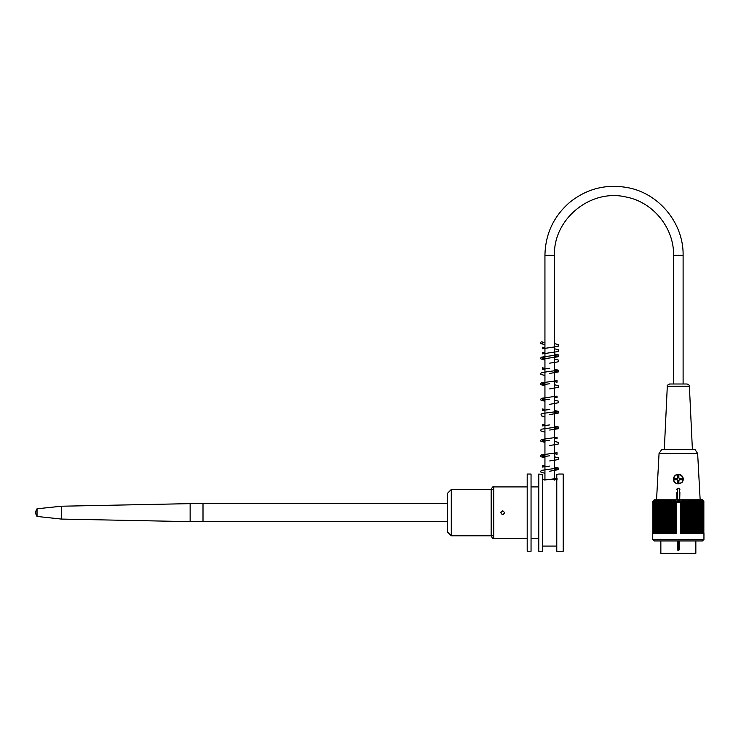<?xml version="1.0" encoding="UTF-8"?>
<svg xmlns="http://www.w3.org/2000/svg" width="741" height="741" viewBox="0 0 741 741"><rect width="100%" height="100%" fill="white"/><g stroke="black" fill="none" stroke-linecap="round" stroke-linejoin="round"><path stroke-width="1.11" d="M541.727 343.861A1.028 1.028 0 0 0 542.755 342.824A1.028 1.028 0 0 0 541.727 341.805A1.028 1.028 0 0 0 540.698 342.824A1.028 1.028 0 0 0 541.727 343.861M678.348 550.72L678.348 540.949L679.117 541.717L679.117 549.952L678.348 550.72L677.58 549.952L677.58 541.717L678.348 540.949L654.294 540.949L652.747 539.402L703.95 539.402L703.95 533.224L680.266 533.224L680.294 501.296A96.747 71.562 -90 0 0 679.516 500.555A95.709 64.411 90 0 0 678.951 501.157A95.709 67.672 -90 0 0 678.348 500.555A95.709 67.672 90 0 0 677.746 501.157A95.709 64.411 -90 0 0 677.181 500.555A96.747 71.562 90 0 0 676.413 501.296L676.413 502.352L680.266 502.352M660.852 540.949L660.852 553.295L695.845 553.295L695.845 540.949M652.747 539.402L652.747 533.224L676.431 533.224L676.431 502.352M680.294 501.296A96.747 60.892 -90 0 1 680.942 500.555A96.228 74.785 90 0 1 681.683 501.231A96.228 56.557 -90 0 1 682.229 500.555A96.228 77.851 90 0 1 682.998 501.231A96.228 52.407 -90 0 1 683.508 500.555A96.228 80.704 90 0 1 684.304 501.231A96.228 48.109 -90 0 1 684.777 500.555A96.228 83.335 90 0 1 685.592 501.231A96.228 43.682 -90 0 1 686.018 500.555A96.228 85.734 90 0 1 686.861 501.231A96.228 39.134 -90 0 1 687.25 500.555A96.228 87.91 90 0 1 688.111 501.231A96.228 34.484 -90 0 1 688.445 500.555A96.228 89.837 90 0 1 689.334 501.231A96.228 29.733 -90 0 1 689.621 500.555A96.228 91.513 90 0 1 690.519 501.231A96.228 24.907 -90 0 1 690.76 500.555A96.228 92.949 90 0 1 691.677 501.231A96.228 20.007 -90 0 1 691.872 500.555A96.228 94.126 90 0 1 692.798 501.231A96.228 15.052 -90 0 1 692.946 500.555A96.228 95.043 90 0 1 693.872 501.231A96.228 10.059 -90 0 1 693.974 500.555A96.228 95.7 90 0 1 694.91 501.231A96.228 5.039 -90 0 1 694.965 500.555A96.228 96.098 90 0 1 695.91 501.231L695.91 500.555A96.228 96.228 0 0 1 696.846 501.231A96.228 5.039 -90 0 0 696.799 500.555A96.228 96.098 -90 0 1 697.744 501.231A96.228 10.059 -90 0 0 697.642 500.555A96.228 95.7 -90 0 1 698.587 501.231A96.228 15.052 -90 0 0 698.439 500.555A96.228 95.043 -90 0 1 699.365 501.231A96.228 20.007 -90 0 0 699.171 500.555A96.228 94.126 -90 0 1 700.097 501.231A96.228 24.907 -90 0 0 699.856 500.555A96.228 92.949 -90 0 1 700.764 501.231A96.228 29.733 -90 0 0 700.477 500.555A96.228 91.513 -90 0 1 701.366 501.231A96.228 34.484 -90 0 0 701.032 500.555A96.228 89.837 -90 0 1 701.912 501.231A96.228 39.134 -90 0 0 701.532 500.555A96.228 87.91 -90 0 1 702.394 501.231A96.228 43.682 -90 0 0 701.959 500.555A96.228 85.734 -90 0 1 702.801 501.231A96.228 48.109 -90 0 0 702.329 500.555A96.228 83.335 -90 0 1 703.153 501.231A96.228 52.407 -90 0 0 702.635 500.555A96.228 80.704 -90 0 1 703.431 501.231A96.228 56.557 -90 0 0 702.876 500.555A96.228 77.851 -90 0 1 703.635 501.231A96.228 60.558 -90 0 0 703.042 500.555A96.228 74.785 -90 0 1 703.774 501.231A96.228 64.384 -90 0 0 703.144 500.555A96.228 71.507 -90 0 1 703.848 501.231A96.228 68.042 -90 0 0 703.181 500.555A96.228 68.042 -90 0 1 703.848 501.231L703.848 533.224M653.525 500.555A96.228 68.042 90 0 0 652.849 501.231A96.228 68.042 90 0 1 653.525 500.555L654.294 499.777L702.403 499.777L703.181 500.555M652.849 533.224L652.849 501.231A96.228 71.507 90 0 1 653.553 500.555A96.228 64.384 90 0 0 652.923 501.231A96.228 74.785 90 0 1 653.655 500.555A96.228 60.558 90 0 0 653.062 501.231A96.228 77.851 90 0 1 653.831 500.555A96.228 56.557 90 0 0 653.275 501.231A96.228 80.704 90 0 1 654.062 500.555A96.228 52.407 90 0 0 653.553 501.231A96.228 83.335 90 0 1 654.368 500.555A96.228 48.109 90 0 0 653.895 501.231A96.228 85.734 90 0 1 654.738 500.555A96.228 43.682 90 0 0 654.303 501.231A96.228 87.91 90 0 1 655.174 500.555A96.228 39.134 90 0 0 654.785 501.231A96.228 89.837 90 0 1 655.665 500.555A96.228 34.484 90 0 0 655.331 501.231A96.228 91.513 90 0 1 656.23 500.555A96.228 29.733 90 0 0 655.933 501.231A96.228 92.949 90 0 1 656.85 500.555A96.228 24.907 90 0 0 656.6 501.231A96.228 94.126 90 0 1 657.526 500.555A96.228 20.007 90 0 0 657.332 501.231A96.228 95.043 90 0 1 658.258 500.555A96.228 15.052 90 0 0 658.119 501.231A96.228 95.7 90 0 1 659.055 500.555A96.228 10.059 90 0 0 658.953 501.231A96.228 96.098 90 0 1 659.898 500.555A96.228 5.039 90 0 0 659.851 501.231A96.228 96.228 0 0 1 660.796 500.555L660.796 501.231A96.228 96.098 -90 0 1 661.732 500.555A96.228 5.039 90 0 1 661.787 501.231A96.228 95.7 -90 0 1 662.723 500.555A96.228 10.059 90 0 1 662.825 501.231A96.228 95.043 -90 0 1 663.76 500.555A96.228 15.052 90 0 1 663.899 501.231A96.228 94.126 -90 0 1 664.825 500.555A96.228 20.007 90 0 1 665.02 501.231A96.228 92.949 -90 0 1 665.937 500.555A96.228 24.907 90 0 1 666.178 501.231A96.228 91.513 -90 0 1 667.076 500.555A96.228 29.733 90 0 1 667.372 501.231A96.228 89.837 -90 0 1 668.252 500.555A96.228 34.484 90 0 1 668.586 501.231A96.228 87.91 -90 0 1 669.447 500.555A96.228 39.134 90 0 1 669.836 501.231A96.228 85.734 -90 0 1 670.679 500.555A96.228 43.682 90 0 1 671.105 501.231A96.228 83.335 -90 0 1 671.92 500.555A96.228 48.109 90 0 1 672.393 501.231A96.228 80.704 -90 0 1 673.189 500.555A96.228 52.407 90 0 1 673.699 501.231A96.228 77.851 -90 0 1 674.467 500.555A96.228 56.557 90 0 1 675.023 501.231A96.228 74.785 -90 0 1 675.755 500.555A96.747 60.892 90 0 1 676.413 501.296M675.023 533.224L675.023 501.231M674.467 533.224L674.467 500.555M673.699 533.224L673.699 501.231M673.189 533.224L673.189 500.555M672.393 533.224L672.393 501.231M671.92 533.224L671.92 500.555M671.105 533.224L671.105 501.231M670.679 533.224L670.679 500.555M669.836 533.224L669.836 501.231M669.447 533.224L669.447 500.555M668.586 533.224L668.586 501.231M668.252 533.224L668.252 500.555M667.372 533.224L667.372 501.231M667.076 533.224L667.076 500.555M666.178 533.224L666.178 501.231M665.937 533.224L665.937 500.555M665.02 533.224L665.02 501.231M664.825 533.224L664.825 500.555M663.899 533.224L663.899 501.231M663.76 533.224L663.76 500.555M662.825 533.224L662.825 501.231M662.723 533.224L662.723 500.555M661.787 533.224L661.787 501.231M661.732 533.224L661.732 500.555M660.796 533.224L660.796 501.231M659.851 533.224L659.851 501.231M658.953 533.224L658.953 501.231M658.119 533.224L658.119 501.231M657.332 533.224L657.332 501.231M656.6 533.224L656.6 501.231M655.933 533.224L655.933 501.231M655.331 533.224L655.331 501.231M654.785 533.224L654.785 501.231M654.303 533.224L654.303 501.231M653.895 533.224L653.895 501.231M653.553 533.224L653.553 501.231M653.275 533.224L653.275 501.231M653.062 533.224L653.062 501.231M652.923 533.224L652.923 501.231M681.683 501.231L681.683 533.224M682.229 533.224L682.229 500.555M682.998 501.231L682.998 533.224M683.508 533.224L683.508 500.555M684.304 501.231L684.304 533.224M684.777 533.224L684.777 500.555M685.592 501.231L685.592 533.224M686.018 533.224L686.018 500.555M686.861 501.231L686.861 533.224M687.25 533.224L687.25 500.555M688.111 501.231L688.111 533.224M688.445 533.224L688.445 500.555M689.334 501.231L689.334 533.224M689.621 533.224L689.621 500.555M690.519 501.231L690.519 533.224M690.76 533.224L690.76 500.555M691.677 501.231L691.677 533.224M691.872 533.224L691.872 500.555M692.798 501.231L692.798 533.224M692.946 533.224L692.946 500.555M693.872 501.231L693.872 533.224M693.974 533.224L693.974 500.555M694.91 501.231L694.91 533.224M694.965 533.224L694.965 500.555M695.91 501.231L695.91 533.224M696.846 501.231L696.846 533.224M697.744 501.231L697.744 533.224M698.587 501.231L698.587 533.224M699.365 501.231L699.365 533.224M700.097 501.231L700.097 533.224M700.764 501.231L700.764 533.224M701.366 501.231L701.366 533.224M701.912 501.231L701.912 533.224M702.394 501.231L702.394 533.224M702.801 501.231L702.801 533.224M703.153 501.231L703.153 533.224M703.431 501.231L703.431 533.224M703.635 501.231L703.635 533.224M703.774 501.231L703.774 533.224M703.95 539.402L702.403 540.949L678.348 540.949M680.942 533.224L680.942 500.555M675.755 533.224L675.755 500.555M677.746 501.157L677.746 502.352M678.348 502.352L678.348 500.555M678.951 502.352L678.951 501.157M677.181 502.352L677.181 500.555M679.516 502.352L679.516 500.555M697.642 453.473L695.077 449.611L661.63 449.611L659.055 453.473L697.642 453.473L700.152 499.777M679.701 499.777L679.895 492.58M676.802 492.58L676.996 499.777M674.884 482.641L677.052 483.901L681.822 482.641A4.891 4.891 0 0 0 678.348 474.305A4.891 4.891 0 0 0 674.884 482.641M677.32 489.745L676.802 489.745A1.547 1.547 0 0 1 678.348 488.199A1.547 1.547 0 0 1 679.895 489.745L679.377 489.745A1.028 1.028 0 0 0 678.348 488.717A1.028 1.028 0 0 0 677.32 489.745L677.32 499.777M678.867 477.269L677.839 477.269M680.275 479.714L680.275 478.677M677.839 481.122L678.867 481.122M676.422 478.677L676.422 479.714M678.348 480.483A1.287 1.287 0 0 1 677.839 478.019A1.287 1.287 0 0 1 679.525 479.714A1.287 1.287 0 0 1 678.348 480.483M678.867 478.019L678.867 475.083L677.839 475.083L677.839 478.019M678.867 480.372L678.867 483.308L677.839 483.308L677.839 480.372M679.525 478.677L682.47 478.677L682.47 479.714L679.525 479.714M677.172 479.714L674.236 479.714L674.236 478.677L677.172 478.677M667.308 386.2C666.724 385.746 667.493 385.014 669.623 383.995L687.074 383.995C689.186 384.968 689.954 385.7 689.389 386.2L667.308 386.2L664.307 449.611M504.677 512.642L502.75 510.716L504.677 512.642C503.389 515.134 502.102 515.134 500.814 512.642L502.75 510.716L500.907 512.059M502.296 514.523L503.065 514.55M503.093 514.541L504.667 512.874M491.172 489.486L491.172 535.799C492.283 538.216 493.135 539.068 493.747 538.374L493.747 486.911C493.117 486.263 492.256 487.115 491.172 489.486M527.194 512.642L527.194 474.045L531.047 474.045L531.047 551.239L527.194 551.239L527.194 512.642M556.778 479.659L542.625 479.659M542.625 474.453L538.772 474.045L538.772 551.239L542.625 551.239L542.625 474.453M558.705 474.045L556.778 474.453L556.778 551.239L563.216 551.239L563.216 474.045L558.705 474.045M447.434 521.645L203.006 521.645L203.006 503.639L190.141 503.639L190.141 521.645L203.006 521.645L203.006 503.639L447.434 503.639M37.05 516.449L61.494 519.08L61.494 506.214L190.141 503.639M37.05 508.78A6.428 6.428 0 0 0 37.05 516.505L37.05 508.78L61.494 506.214M493.747 535.799L451.288 535.799L451.288 489.486L493.747 489.486M451.288 535.799L447.434 531.936L447.434 493.349L451.288 489.486M677.58 549.952L679.117 549.952M679.117 541.717L677.58 541.717M679.377 499.777L679.377 489.745M678.348 474.564A4.631 4.631 0 0 0 674.338 481.511A4.631 4.631 0 0 0 682.359 481.511A4.631 4.631 0 0 0 678.348 474.564M683.109 383.995L683.109 255.349L673.588 255.349L673.588 383.995M683.109 255.349C683.693 223.504 659.342 193.586 628.035 187.705C606.082 183.666 586.455 188.705 569.162 202.821C553.425 216.798 545.348 234.304 544.941 255.349L554.463 255.349C553.231 218.966 590.725 188.446 626.108 197.023C653.099 202.098 674.097 227.895 673.588 255.349M542.755 342.824L542.356 342.083M542.477 342.129L544.941 342.564M554.463 343.611L558.381 344.611L558.112 346.408L542.356 348.724L542.356 347.233L544.941 347.705M540.708 342.99L541.087 343.685L544.941 344.63M544.941 357.996L542.356 357.523L542.356 359.015L557.936 356.801L558.686 355.495L558.14 354.707L554.463 353.902M544.941 352.855L542.356 352.373L542.356 353.865L558.093 351.567L558.399 349.78L554.463 348.752M554.463 355.967L557.047 356.44L557.047 354.948L541.514 357.143L540.735 357.968L540.921 358.94L544.941 360.061M549.72 363.155L558.084 361.858L558.399 360.07L554.463 359.052M549.72 373.445L558.427 371.88L558.093 370.111L554.463 369.342M544.941 368.296L542.356 367.814L542.356 369.305L549.72 368.305M554.463 371.408L557.047 371.88L557.047 370.389L541.541 372.575L540.745 373.399L540.939 374.4L544.941 375.502M554.463 381.698L557.047 382.171L557.047 380.679L541.541 382.865L540.745 383.681L540.93 384.681L544.941 385.792M549.72 388.886L558.427 387.311L558.13 385.579L554.463 384.774M544.941 383.727L542.356 383.254L542.356 384.746L549.72 383.736M554.463 397.13L557.047 397.611L557.047 396.12L541.523 398.306L540.745 399.13L540.921 400.103L544.941 401.233M549.72 404.327L558.436 402.743L558.149 401.029L554.463 400.214M544.941 399.167L542.356 398.686L542.356 400.177L549.72 399.177M549.72 414.617L558.436 413.033L558.158 411.32L554.463 410.505M544.941 409.458L542.356 408.976L542.356 410.468L549.72 409.467M554.463 412.57L557.047 413.043L557.047 411.551L542.486 413.459L541.023 414.089L541.3 415.877L544.941 416.664M549.72 430.049L558.093 428.752L558.399 426.964L554.463 425.945M544.941 424.899L542.356 424.417L542.356 425.908L549.72 424.908M554.463 428.011L557.047 428.483L557.047 426.992L541.551 429.169L540.745 429.993L540.93 430.993L544.941 432.105M554.463 438.301L557.047 438.774L557.047 437.283L541.56 439.459L540.745 440.274L540.921 441.275L544.941 442.396M549.72 445.489L558.093 444.192L558.399 442.396L554.463 441.377M544.941 440.33L542.356 439.858L542.356 441.349L549.72 440.339M554.463 453.733L557.047 454.214L557.047 452.723L541.495 454.928L540.745 455.706L540.921 456.706L544.941 457.836M549.72 460.93L558.084 459.633L558.399 457.836L554.463 456.817M544.941 455.771L542.356 455.298L542.356 456.78L549.72 455.78M549.72 471.22L558.427 469.646L558.13 467.904L554.463 467.108M544.941 466.061L542.356 465.589L542.356 467.08L549.72 466.07M554.463 469.173L557.047 469.646L557.047 468.155L541.486 470.368L540.745 471.156L540.93 472.156L544.941 473.267M554.463 479.464L556.334 479.751M557.047 479.936L557.047 478.445M556.778 478.538L544.561 480.02M659.055 453.473L656.554 499.777M689.389 386.2L692.4 449.611M527.194 486.911L493.747 486.911M527.194 538.374L493.747 538.374M542.625 546.089L556.778 546.089M538.772 486.911L531.047 486.911M538.772 538.374L531.047 538.374M554.463 480.085L554.463 255.349M544.941 480.085L544.941 255.349M61.494 519.08L190.141 521.645"/></g></svg>
